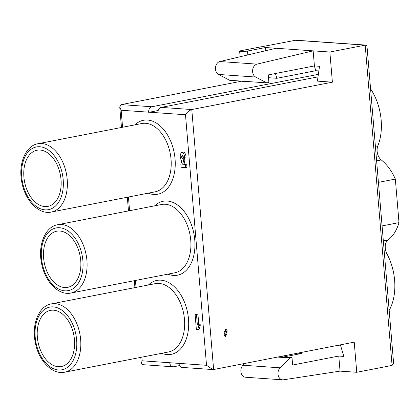 <?xml version="1.0" encoding="UTF-8"?>
<svg xmlns="http://www.w3.org/2000/svg" width="420" height="420" viewBox="0 0 420 420"><rect width="100%" height="100%" fill="white"/><g stroke="black" fill="none" stroke-linecap="round" stroke-linejoin="round"><path stroke-width="0.63" d="M64.549 287.543A28.602 18.228 79 0 1 43.885 260.384A28.602 18.228 79 0 1 56.711 231.21A28.602 18.228 79 0 1 80.073 255.801A28.602 18.228 79 0 1 67.646 287.359A28.602 18.228 79 0 1 64.549 287.543M44.835 206.572A28.602 18.228 -101 0 0 47.927 206.383A28.602 18.228 -101 0 0 60.359 174.825A28.602 18.228 -101 0 0 36.997 150.239A28.602 18.228 -101 0 0 24.171 179.408A28.602 18.228 -101 0 0 44.835 206.572M58.28 366.702A28.602 18.228 79 0 1 37.616 339.544A28.602 18.228 79 0 1 50.442 310.375A28.602 18.228 79 0 1 73.805 334.961A28.602 18.228 79 0 1 61.378 366.518A28.602 18.228 79 0 1 58.28 366.702M198.702 324.455L198.802 325.663L197.747 329.485L196.361 329.385L195.095 314.318L196.481 314.412L197.316 324.361L200.146 324.177L200.246 325.379L199.19 329.201L197.747 329.485M200.246 325.379L198.802 325.663M196.481 314.412L197.925 314.134L196.539 314.034L195.095 314.318M197.925 314.134L198.76 324.077L197.316 324.361M198.76 324.077L200.146 324.177M183.225 159.012L183.43 161.422L182.632 164.215L185.262 164.399L185.53 167.564L181.094 167.255L180.826 164.089L181.697 161.301C179.708 157.358 179.728 154.376 181.755 152.355C183.241 152.428 184.212 154.082 184.669 157.316L183.283 157.216L182.191 155.358C181.34 156.634 181.477 157.836 182.6 158.97L184.669 158.728L184.868 161.144L183.43 161.422M183.057 156.209L184.044 158.686L184.669 158.728M184.868 161.144L184.07 163.931L182.632 164.215M184.07 163.931L186.706 164.115L185.262 164.399M186.706 164.115L186.968 167.281L185.53 167.564M183.194 152.077C184.684 152.15 185.656 153.799 186.107 157.033L184.669 157.316M218.537 74.445L229.625 80.278L266.742 82.871L255.659 77.039L218.537 74.445A6.752 5.129 -86 0 1 215.518 67.51A6.752 5.129 -86 0 1 219.886 61.535L257.003 64.129A6.752 5.129 94 0 0 252.635 70.103A6.752 5.129 94 0 0 255.659 77.039M393.598 363.132L366.986 46.179L365.852 45.082L365.19 45.145L329.858 52.022L332.388 82.168L317.389 81.118L319.526 66.287L314.417 65.93L268.275 74.912L268.905 82.451L266.742 82.871M314.417 65.93L313.152 50.857L276.034 48.263L219.886 61.535M257.003 64.129L313.152 50.857L329.858 52.022M265.781 50.689L265.519 47.534L247.49 51.041A4.767 0.619 175.2 0 1 242.44 51.555A4.767 0.619 175.2 0 1 239.647 51.224A4.767 0.619 175.2 0 1 241.306 50.61L295.848 40.21M242.162 81.155L242.177 81.364A4.767 0.619 -4.8 0 0 247.564 81.533M276.034 48.263L265.519 47.534M291.286 354.401L291.375 355.467M340.358 344.846L343.885 356.412L338.782 356.055L292.635 365.038L292.005 357.504L289.842 357.924L280.077 367.815L242.954 365.227L244.681 363.473M283.836 356.932L301.665 353.462L297.575 353.178M242.954 365.227A6.752 5.129 94 0 0 241.043 372.556A6.752 5.129 94 0 0 245.522 377.239L282.644 379.832A6.752 5.129 -86 0 1 278.166 375.149A6.752 5.129 -86 0 1 280.077 367.815M279.752 356.648L292.005 357.504M277.589 357.068L289.842 357.924M338.782 356.055L340.048 371.123L283.516 379.796A6.752 5.129 -86 0 1 282.644 379.832M332.388 82.168L191.788 109.541L213.623 369.526L354.218 342.148L356.753 372.288L392.081 365.411L365.19 45.145L294.661 40.22M356.753 372.288L340.048 371.123M179.645 365.584L173.717 366.739A4.767 3.623 -86 0 1 172.988 366.786A4.767 3.623 -86 0 1 169.717 362.733L178.994 363.379A4.767 3.623 94 0 0 182.27 367.432L212.835 369.563L206.525 365.3L185.488 114.739L157.957 112.817A4.767 3.623 -86 0 1 161.165 107.405L317.998 76.865M336.514 345.597L340.678 345.886M225.881 328.96L223.934 332.934L225.383 333.926L225.687 335.538L225.225 334.635L223.913 334.919L225.351 336.856L227.136 333.081L225.703 332.094L225.54 330.362L226.044 331.606L225.524 330.362M225.225 334.635L223.881 334.919L225.351 336.856M268.506 77.705L276.864 78.288L315.798 70.707L318.854 70.922M275.41 73.521L276.864 78.288M314.344 65.94L315.798 70.707M318.36 74.34L151.888 106.759L121.259 104.617L241.873 81.133M121.259 104.617L119.768 106.89L121.144 110.245L122.572 127.26M142.569 364.66L141.298 363.568L142.186 360.806L169.717 362.733M213.623 369.526L212.835 369.563M161.165 107.405L191.788 109.541C188.958 110.66 186.858 112.392 185.488 114.739M157.957 112.817L121.144 110.245M158.198 110.507L148.691 112.355M151.888 106.759A4.767 3.623 94 0 0 148.675 112.166M375.396 146.339L377.837 145.861A45.287 28.864 -101 0 0 370.566 88.851M377.837 145.861A9.534 6.074 -101 0 0 381.266 159.947A45.287 28.864 79 0 1 395.346 179.083L399 222.616A45.287 28.864 79 0 1 387.991 240.004A9.534 6.074 -101 0 0 386.899 253.769A45.287 28.864 79 0 1 389.172 310.433M382.074 225.913L399 222.616M378.42 182.38L395.346 179.083M393.577 363.132L392.081 365.411M226.044 331.606L227.383 331.086L225.897 328.96L223.965 332.939L225.414 333.931L225.703 335.538M61.451 224.485A34.797 22.181 79 0 1 86.599 257.528A34.797 22.181 79 0 1 70.99 293.018L174.82 272.806A34.797 22.181 -101 0 0 189.94 234.407A34.797 22.181 -101 0 0 161.516 204.493L57.692 224.71A34.797 22.181 79 0 1 61.451 224.485M41.738 143.509A34.797 22.181 79 0 1 66.88 176.552A34.797 22.181 79 0 1 51.277 212.047L155.106 191.83A34.797 22.181 -101 0 0 170.226 153.436A34.797 22.181 -101 0 0 141.803 123.517L37.973 143.734A34.797 22.181 79 0 1 41.738 143.509M55.183 303.644A34.797 22.181 79 0 1 80.33 336.688A34.797 22.181 79 0 1 64.722 372.178L168.551 351.965A34.797 22.181 -101 0 0 183.671 313.567A34.797 22.181 -101 0 0 155.248 283.652L51.424 303.87A34.797 22.181 79 0 1 55.183 303.644M154.675 205.826A37.658 24.003 79 0 1 193.893 233.641A37.658 24.003 79 0 1 167.974 274.134M134.962 124.85A37.658 24.003 79 0 1 174.179 152.665A37.658 24.003 79 0 1 148.26 193.163M184.044 158.686L182.6 158.97M247.821 54.936L247.49 51.041M128.431 197.022L129.581 210.709M135.44 280.471L136.022 287.395M141.881 357.157L142.186 360.806M178.994 363.379L206.525 365.3M148.407 284.986A37.658 24.003 79 0 1 187.625 312.8A37.658 24.003 79 0 1 161.705 353.299M376.614 160.85L381.266 159.947M384.457 254.247L386.899 253.769M383.334 240.907L387.991 240.004M59.53 227.729A31.936 20.36 -101 0 0 45.554 273.808A31.936 20.36 -101 0 0 81.448 276.318A31.936 20.36 -101 0 0 59.53 227.729M39.811 146.753A31.936 20.36 -101 0 0 25.841 192.838A31.936 20.36 -101 0 0 61.735 195.342A31.936 20.36 -101 0 0 39.811 146.753M53.261 306.889A31.936 20.36 -101 0 0 39.286 352.968A31.936 20.36 -101 0 0 75.18 355.478A31.936 20.36 -101 0 0 53.261 306.889M183.22 152.072L181.776 152.35M240.114 56.758L239.647 51.224M119.742 106.895L121.475 127.475M127.328 197.237L128.478 210.924M134.337 280.686L134.92 287.611M140.779 357.373L141.298 363.568M142.427 364.649L172.988 366.786M365.699 45.082L295.449 40.178M51.424 303.87C38.976 305.86 31.511 324.077 35.227 342.163C38.388 360.575 52.295 375.05 64.722 372.178M57.692 224.71C45.245 226.7 37.779 244.918 41.491 262.999C44.657 281.416 58.564 295.89 70.99 293.018M37.973 143.734C25.531 145.724 18.065 163.942 21.777 182.028C24.938 200.44 38.85 214.919 51.277 212.047"/></g></svg>
